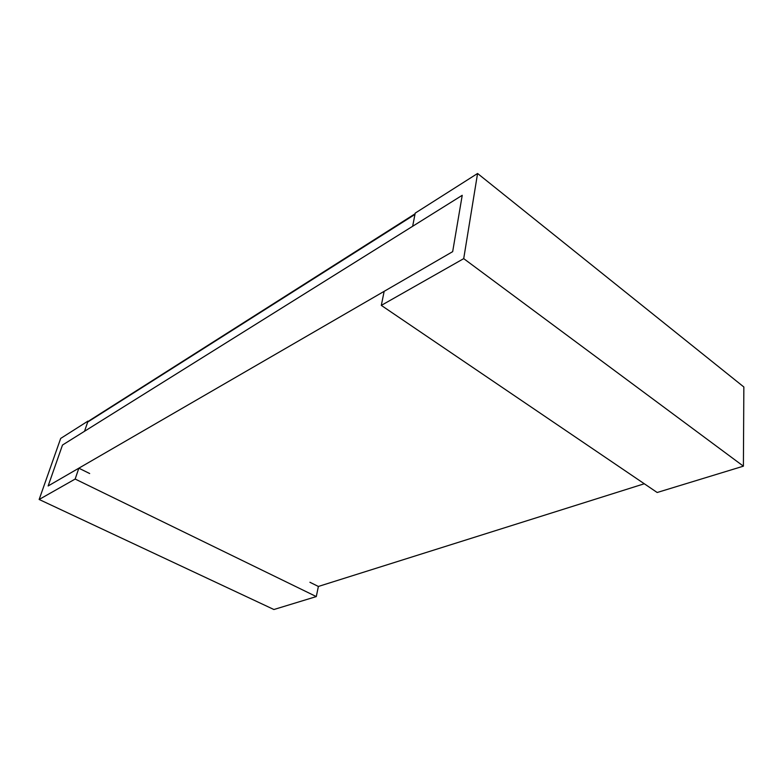 <?xml version="1.0" encoding="UTF-8"?>
<svg xmlns="http://www.w3.org/2000/svg" width="783" height="783" viewBox="0 0 783 783"><rect width="100%" height="100%" fill="white"/><g stroke="black" fill="none" stroke-linecap="round" stroke-linejoin="round"><path stroke-width="1.17" d="M87.676 422.066L414.961 214.425L412.651 226.277L462.224 195.31L452.672 251.646L384.159 291.335L381.301 305.39L463.712 258.635L477.571 173.483L415.215 213.113L412.651 226.277L84.535 431.267L88.029 421.058L60.682 438.431L39.15 499.476L75.168 479.049L78.838 468.185L48.135 485.969L62.493 445.038L84.535 431.267L87.676 422.066L89.986 420.217L415.088 213.788M88.577 421.342L88.029 421.058M477.571 173.483L743.85 386.988L743.4 466.169L657.172 492.497L381.301 305.39M78.838 468.185L89.673 473.529M75.168 479.049L316.293 596.577L318.378 586.457L309.911 582.268M316.293 596.577L273.903 609.517L39.15 499.476M463.712 258.635L743.4 466.169M48.135 485.969L62.493 445.038L462.224 195.31L452.672 251.646L48.135 485.969M644.301 483.767L318.378 586.457"/></g></svg>
